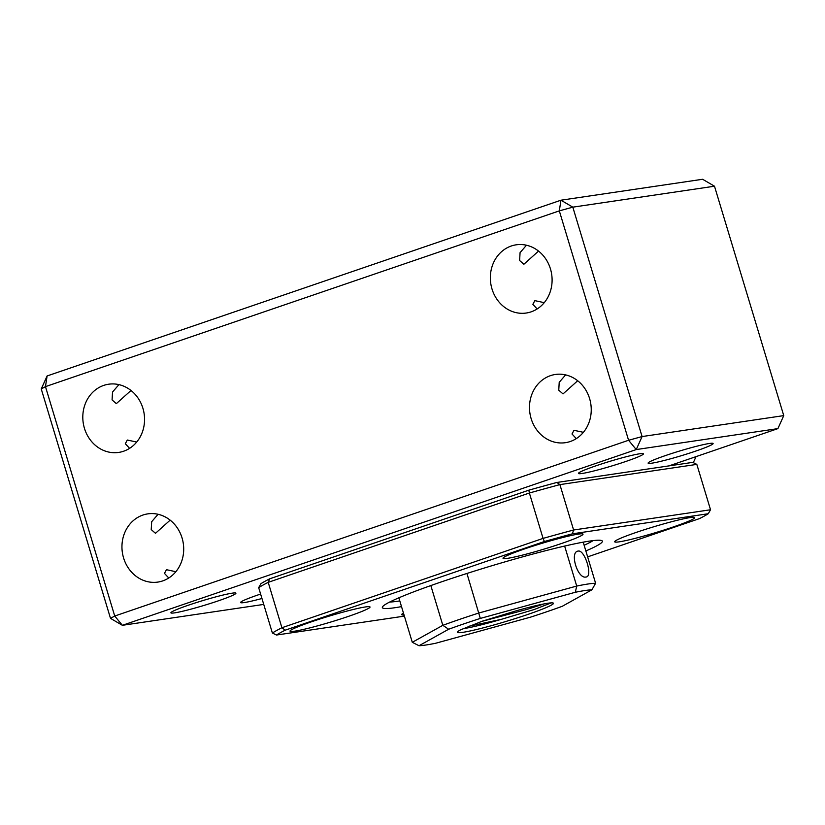 <?xml version="1.0" encoding="UTF-8"?>
<svg xmlns="http://www.w3.org/2000/svg" width="825" height="825" viewBox="0 0 825 825"><rect width="100%" height="100%" fill="white"/><g stroke="black" fill="none" stroke-linecap="round" stroke-linejoin="round"><path stroke-width="1.24" d="M582.151 473.468A33.949 2.485 -16.8 0 1 578.48 473.23A33.949 2.485 -16.8 0 1 603.982 463.176A33.949 2.485 -16.8 0 1 639.736 453.771A33.949 2.485 -16.8 0 1 643.304 453.657A33.949 2.485 -16.8 0 1 620.225 463.33A33.949 2.485 -16.8 0 1 582.151 473.468M651.822 463.176A33.949 2.485 -16.8 0 1 648.151 462.938A33.949 2.485 -16.8 0 1 673.664 452.873A33.949 2.485 -16.8 0 1 709.417 443.479A33.949 2.485 -16.8 0 1 712.986 443.365A33.949 2.485 -16.8 0 1 689.896 453.028A33.949 2.485 -16.8 0 1 651.822 463.176M261.958 598.496A33.949 2.485 -16.8 0 1 244.282 602.559A33.949 2.485 -16.8 0 1 240.611 602.322A33.949 2.485 -16.8 0 1 260.618 594.062M174.611 612.862A33.949 2.485 -16.8 0 1 170.94 612.624A33.949 2.485 -16.8 0 1 196.443 602.559A33.949 2.485 -16.8 0 1 232.196 593.165A33.949 2.485 -16.8 0 1 235.775 593.051A33.949 2.485 -16.8 0 1 212.685 602.714A33.949 2.485 -16.8 0 1 174.611 612.862M511.283 246.005A34.475 30.793 81.6 0 1 516.182 244.819A34.475 30.793 81.6 0 1 551.172 271.642A34.475 30.793 81.6 0 1 531.156 311.84A34.475 30.793 81.6 0 1 526.257 313.026A34.475 30.793 81.6 0 1 491.267 286.192A34.475 30.793 81.6 0 1 511.283 246.005M550.43 375.674A34.475 30.793 81.6 0 1 555.328 374.478A34.475 30.793 81.6 0 1 590.318 401.311A34.475 30.793 81.6 0 1 570.302 441.499A34.475 30.793 81.6 0 1 565.403 442.685A34.475 30.793 81.6 0 1 530.413 415.862A34.475 30.793 81.6 0 1 550.43 375.674M142.89 515.058A34.475 30.793 81.6 0 1 147.788 513.872A34.475 30.793 81.6 0 1 182.779 540.695A34.475 30.793 81.6 0 1 162.762 580.882A34.475 30.793 81.6 0 1 157.864 582.079A34.475 30.793 81.6 0 1 122.873 555.246A34.475 30.793 81.6 0 1 142.89 515.058M103.744 385.399A34.475 30.793 81.6 0 1 108.642 384.213A34.475 30.793 81.6 0 1 143.632 411.036A34.475 30.793 81.6 0 1 123.616 451.223A34.475 30.793 81.6 0 1 118.718 452.42A34.475 30.793 81.6 0 1 83.727 425.587A34.475 30.793 81.6 0 1 103.744 385.399M583.399 432.321L574.004 430.31L571.993 433.981L576.293 438.622M175.859 571.715L166.464 569.693L164.453 573.375L168.754 578.005M118.924 384.625L112.53 392.04L112.076 399.908L116.335 403.642L131 390.483M158.07 514.284L151.676 521.709L151.222 529.567L155.482 533.311L170.146 520.142M136.713 442.045L127.318 440.034L125.307 443.716L129.597 448.346M565.61 374.89L559.216 382.315L558.762 390.173L563.021 393.917L577.686 380.748M544.252 302.662L534.858 300.64L532.847 304.322L537.137 308.963M526.463 245.231L520.07 252.656L519.616 260.514L523.875 264.258L538.539 251.089M668.931 465.898L777.903 428.618L636.24 449.563L122.378 625.309L263.742 604.416M110.509 618.368L114.727 616.028L628.578 440.272L559.319 210.87L45.468 386.626L114.727 616.028L122.378 625.309L110.509 618.368L41.25 388.967L47.097 375.963L560.948 200.207L702.622 179.273L714.491 186.213L572.818 207.157L642.087 436.559L783.75 415.614L714.491 186.213M693.32 462.66L696.032 456.627M777.903 428.618L783.75 415.614M636.24 449.563L642.087 436.559L628.578 440.272L636.24 449.563M572.818 207.157L560.948 200.207L559.319 210.87L572.818 207.157M41.25 388.967L45.468 386.626L47.097 375.963M401.517 606.612A114.912 8.415 -16.8 0 1 394.907 607.716A114.912 8.415 -16.8 0 1 382.47 606.922A114.912 8.415 -16.8 0 1 468.806 572.87A114.912 8.415 -16.8 0 1 589.813 541.056A114.912 8.415 -16.8 0 1 601.889 540.674A114.912 8.415 -16.8 0 1 585.853 550.956M389.73 602.023A109.694 8.033 163.2 0 0 397.825 601.219A109.694 8.033 163.2 0 0 399.795 600.909M365.465 606.942A41.786 3.063 163.2 0 0 320.028 618.967A41.786 3.063 163.2 0 0 290.018 631.146A41.786 3.063 163.2 0 0 294.587 631.187A41.786 3.063 163.2 0 0 340.024 619.163A41.786 3.063 163.2 0 0 370.023 606.983A41.786 3.063 163.2 0 0 365.465 606.942M578.459 534.095A41.786 3.063 163.2 0 0 533.022 546.119A41.786 3.063 163.2 0 0 503.023 558.288A41.786 3.063 163.2 0 0 507.581 558.329A41.786 3.063 163.2 0 0 553.018 546.305A41.786 3.063 163.2 0 0 583.028 534.136A41.786 3.063 163.2 0 0 578.459 534.095M690.133 517.584A41.786 3.063 163.2 0 0 644.696 529.609A41.786 3.063 163.2 0 0 614.687 541.788A41.786 3.063 163.2 0 0 619.255 541.829A41.786 3.063 163.2 0 0 664.682 529.805A41.786 3.063 163.2 0 0 694.691 517.626A41.786 3.063 163.2 0 0 690.133 517.584M403.466 613.088A41.786 3.063 163.2 0 0 401.692 614.635A41.786 3.063 163.2 0 0 404.033 614.945M587.637 556.865L699.518 518.595A231.918 16.985 163.2 0 0 708.252 513.738L572.375 533.827A231.918 16.985 163.2 0 0 544.376 541.53L285.202 630.176A231.918 16.985 163.2 0 0 276.468 635.033L404.384 616.12M285.202 630.176L281.913 627.732L543.077 538.395L529.372 493.02L268.207 582.347L281.913 627.732A235.053 17.212 -16.8 0 0 272.384 633.023L258.679 587.648L260.958 583.667A231.918 16.985 -16.8 0 1 269.692 578.81L528.866 490.163A231.918 16.985 -16.8 0 1 556.865 482.46L692.742 462.371L696.826 464.382L559.907 484.615L573.602 530.001L710.531 509.757L696.826 464.382M269.692 578.81L268.207 582.347A235.053 17.212 163.2 0 0 258.679 587.648M544.376 541.53L543.077 538.395A235.053 17.212 -16.8 0 1 573.602 530.001L572.375 533.827M556.865 482.46L559.907 484.615A235.053 17.212 163.2 0 0 529.372 493.02L528.866 490.163M584.131 545.253A109.694 8.033 163.2 0 0 593.134 540.612M272.384 633.023L276.468 635.033M708.252 513.738L710.531 509.757M463.65 623.947A94.019 6.889 163.2 0 0 448.666 629.238L419.017 645.727A94.019 6.889 163.2 0 0 435.6 643.273L530.609 617.131A94.019 6.889 163.2 0 0 562.248 606.303L591.896 589.813A94.019 6.889 163.2 0 0 575.314 592.268L480.305 618.42A94.019 6.889 163.2 0 0 463.65 623.947M398.857 597.816L412.294 642.304L442.829 625.319A99.247 7.27 -16.8 0 1 459.824 619.307A99.247 7.27 -16.8 0 1 478.871 612.996L576.716 586.059L564.64 546.067M430.825 585.564L442.829 625.319L448.666 629.238M516.625 610.686A50.139 3.671 -16.8 0 1 547.986 603.23A50.139 3.671 -16.8 0 1 553.255 603.065A50.139 3.671 -16.8 0 1 519.152 617.337A50.139 3.671 -16.8 0 1 462.928 632.321A50.139 3.671 -16.8 0 1 457.504 631.971A50.139 3.671 -16.8 0 1 460.69 629.815L482.233 621.204L516.625 610.686M463.073 628.629A47.015 3.444 163.2 0 0 464.681 628.413A47.015 3.444 163.2 0 0 501.28 619.348L534.208 609.52L551.275 602.869M586.008 577.015C577.613 579.274 569.281 551.739 578.181 551.079C584.863 549.419 593.185 576.953 586.008 577.015L586.482 576.902M468.27 626.381L501.28 619.348M575.314 592.268L576.716 586.059A99.247 7.27 -16.8 0 1 595.609 583.265L583.203 542.159M466.94 573.468L480.305 618.42M412.294 642.304L419.017 645.727M591.896 589.813L595.609 583.265M481.377 621.503L527.175 609.355L544.108 603.9"/></g></svg>
